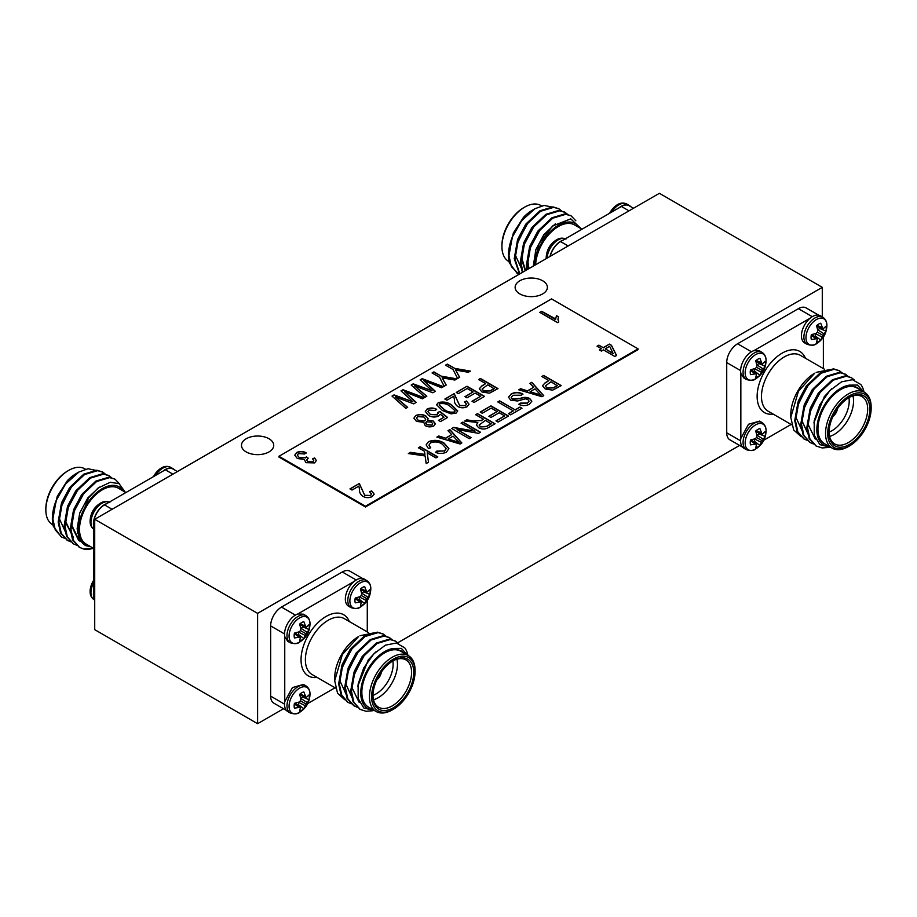 <?xml version="1.0" encoding="UTF-8"?>
<svg xmlns="http://www.w3.org/2000/svg" width="917" height="917" viewBox="0 0 917 917"><rect width="100%" height="100%" fill="white"/><g stroke="black" fill="none" stroke-linecap="round" stroke-linejoin="round"><path stroke-width="1.38" d="M278.94 456.299L365.447 506.241L638.06 348.85L551.553 298.908L278.94 456.299L278.94 457.056L365.447 506.998L638.06 349.606L638.06 348.85M401.016 390.883L403.022 389.725L424.25 397.749L422.405 398.826L404.535 391.685L416.226 402.391L413.682 403.858L395.41 396.958L407.675 407.32L405.83 408.386L392.029 396.075L394.046 394.906L412.959 401.818L401.016 390.883M432.079 372.944L433.901 371.889L441.352 376.188L456.953 378.87L454.901 380.051L442.154 377.861L446.212 385.071L444.172 386.252L439.53 377.242L432.079 372.944M511.078 393.989C515.01 391.995 518.942 392.006 522.885 394.023L521.292 395.204L512.981 395.261L511.193 397.382L512.443 399.055L520.145 398.437C523.469 397.061 526.656 397.072 529.717 398.494L531.803 401.233L529.43 404.214C525.922 406.048 522.381 406.071 518.781 404.294L520.375 403.113L527.309 403.056L529.017 401.084L527.848 399.514L525.487 398.826L517.566 400.993L510.666 400.133L508.477 397.176L511.078 394.241C515.01 392.235 518.942 392.247 522.885 394.276M480.221 412.065L490.95 405.876L508.511 416.02L498.023 422.084L495.971 420.892L504.637 415.894L499.157 412.73L490.95 417.476L488.899 416.284L497.106 411.538L491.18 408.122L482.273 413.258L480.221 412.065M461.056 423.138L462.879 422.084L480.451 432.228L478.514 433.351L457.09 429.546L471.097 437.627L469.275 438.681L451.703 428.537L453.651 427.414L475.04 431.208L461.056 423.138M430.6 442.819L428.973 445.089L430.715 447.771L428.434 448.562L426.153 444.848L428.491 441.673C434.096 439.541 439.335 440.045 444.183 443.163L448.906 448.654L446.361 452.173C442.911 453.777 439.3 453.846 435.506 452.379L436.87 451.061L444.378 450.946L446.247 448.528L442.349 444.218C438.83 441.788 434.91 441.329 430.6 442.819M427.093 409.016C430.314 407.607 433.5 407.698 436.641 409.303L435.048 410.495L428.938 410.071L427.918 411.55L430.211 414.278L437.1 414.839L437.879 412.386L439.965 411.481L447.599 417.476L440.527 421.556L438.475 420.364L444.011 417.166L440.332 414.278L438.418 416.18C434.876 417.51 431.552 417.246 428.48 415.39L425.305 411.424L427.093 409.269C430.314 407.859 433.5 407.95 436.641 409.555M438.154 413.429L437.879 412.386M445.547 365.172L447.37 364.118L454.809 368.416L470.41 371.098L468.369 372.279L455.623 370.09L459.681 377.3L457.64 378.48L452.987 369.471L445.547 365.172M478.628 379.535L480.451 378.48L498.023 388.625L489.449 393.175L481.975 392.006L479.27 388.774L481.987 385.759L485.701 383.615L478.628 379.535M453.755 396.259L446.911 400.213L444.86 399.033L454.213 393.634L459.589 405.429L465.343 405.646L466.421 404.156L464.483 401.933L466.535 401.004L469.046 404.225L467.108 406.735C463.933 408.214 460.815 408.122 457.732 406.46C455.222 404.523 454.133 402.299 454.454 399.801L453.755 396.259M540.01 312.491L541.626 311.562L555.542 319.597L556.459 315.654L558.51 316.835L557.949 319.219L558.774 321.947L557.593 322.635L539.804 312.365L541.626 311.31L555.496 318.818M597.07 346.213L598.893 345.159L603.226 347.658L609.392 344.104L611.444 345.296L616.591 355.498L614.86 356.484L603.455 349.904L601.403 351.085L599.351 349.904L601.403 348.712L597.07 346.213M296.592 452.517C299.813 451.118 303 451.198 306.163 452.78L304.559 453.972L298.38 453.583L297.326 455.119L299.114 457.411L305.361 457.721L306.37 456.861L308.215 458.179L306.587 460.025L307.848 461.664L312.766 461.881L313.74 460.552L312.548 458.844L314.6 457.915L316.354 460.54L314.634 462.902L305.923 462.661L304.318 459.44L297.314 458.477L294.735 455.176L296.592 452.769C299.813 451.359 303 451.451 306.163 453.032M358.868 486.113L352.025 490.056L349.973 488.876L359.326 483.477L364.702 495.272L370.457 495.489L371.534 493.999L369.585 491.776L371.649 490.847L374.147 494.068L372.21 496.578C369.047 498.069 365.917 497.977 362.845 496.303C360.335 494.366 359.235 492.154 359.567 489.644L358.868 486.113M456.265 392.442L466.994 386.252L484.554 396.396L474.066 402.46L472.014 401.268L480.68 396.259L475.201 393.106L466.994 397.84L464.942 396.66L473.149 391.914L467.223 388.487L458.317 393.634L456.265 392.442M418.393 447.771L420.215 446.717L437.787 456.861L435.965 457.915L427.207 452.86L428.514 462.214L426.187 463.555L425.121 455.932L408.352 453.56L410.449 452.356L424.915 454.396L424.479 451.279L418.393 447.771M425.832 415.974L428.124 418.737L427.494 420.181L433.248 421.041L435.403 423.769L433.81 425.958C430.83 427.265 427.964 427.15 425.19 425.614L423.757 422.347L416.421 421.339L413.911 418.118L415.756 415.573C419.241 414.037 422.599 414.175 425.832 415.974L428.124 418.863M438.143 402.643C443.358 401.337 447.909 402.173 451.806 405.154L457.709 410.942L456.139 413.063L451.049 413.865L442.452 410.552L436.561 404.741L438.143 402.895C443.358 401.589 447.909 402.425 451.806 405.406L451.806 405.154M447.977 430.692L449.88 429.592L461.836 442.968L460.059 444L436.87 437.1L438.773 435.999L445.559 438.143L451.691 434.601L447.977 430.692M475.659 414.702L477.482 413.647L495.054 423.792L488.601 427.517C485.38 429.465 482.033 429.534 478.582 427.712L476.336 424.938L477.826 422.542L464.713 421.029L466.787 419.826L472.564 420.823L481.093 420.525L483.419 419.184L475.659 414.702M497.793 401.933L499.616 400.878L515.136 409.83L519.928 407.068L521.979 408.248L510.574 414.839L508.511 413.647L513.302 410.885L497.793 401.933M529.888 383.398L531.791 382.297L543.747 395.685L541.97 396.706L518.781 389.805L520.684 388.716L527.458 390.86L533.602 387.306L529.888 383.398M420.181 379.821L422.187 378.664L443.415 386.687L441.57 387.753L423.7 380.624L435.392 391.318L432.847 392.785L414.576 385.897L426.841 396.259L424.995 397.325L411.194 385.014L413.212 383.845L432.125 390.757L420.181 379.821M541.832 376.509L543.655 375.454L561.215 385.598L552.653 390.149L545.179 388.98L542.474 385.736L545.191 382.733L548.905 380.589L541.832 376.509M94.715 519.309L257.608 613.358L822.285 287.342L659.392 193.304L94.715 519.309L94.715 629.658L257.608 723.696L283.513 708.738M246.203 451.921A16.128 9.308 0 0 0 263.775 453.938A16.128 9.308 0 0 0 273.725 445.33A16.128 9.308 0 0 0 257.608 436.022A16.128 9.308 0 0 0 241.48 445.33A16.128 9.308 0 0 0 246.203 451.921M519.859 293.921A16.128 9.308 0 0 0 537.431 295.939A16.128 9.308 0 0 0 547.38 287.342A16.128 9.308 0 0 0 531.252 278.034A16.128 9.308 0 0 0 515.136 287.342A16.128 9.308 0 0 0 519.859 293.921M822.285 287.342L822.285 316.904M257.608 613.358L257.608 723.696M397.76 642.783L739.595 445.421M740.615 370.594L726.722 362.57L726.722 432.801L740.615 440.813M726.722 362.57A15.36 8.872 -60 0 1 737.577 343.772L751.481 351.784M812.29 316.686L798.398 308.662L737.577 343.772M798.398 308.662A15.36 8.872 -60 0 1 806.077 307.894L818.64 315.15M742.472 447.083L729.898 439.828A15.36 8.872 -60 0 1 726.722 432.801M284.534 633.922L270.641 625.898L270.641 696.118L284.534 704.141M270.641 625.898A15.36 8.872 -60 0 1 281.496 607.088L295.389 615.112M356.197 580.002L342.305 571.979L281.496 607.088M342.305 571.979A15.36 8.872 -60 0 1 349.985 571.222L362.547 578.467M286.379 710.4L273.816 703.144A15.36 8.872 -60 0 1 270.641 696.118M550.223 256.324A15.36 8.872 -60 0 1 560.585 241.584L621.394 206.474A15.36 8.872 -60 0 1 629.073 205.706L633.487 208.262M535.631 264.761A32.255 18.615 -60 0 1 550.177 233.044A32.255 18.615 -60 0 1 574.535 224.929L581.963 229.227M553.123 207.299L544.148 205.419L534.966 208.709L521.624 220.733L512.225 237.239A38.388 22.168 120 0 0 508.454 255.373A38.388 22.168 120 0 0 509.371 262.915L517.303 273.461M558.705 208.709L552.951 206.887L539.884 210.818L526.817 223.14L517.383 240.644L514.242 258.709L519.572 274.023M564.746 212.194L558.992 210.371L545.913 214.303L532.846 226.625L523.412 244.128L520.271 262.193L522.358 272.418M570.775 215.678L565.021 213.856L551.954 217.787L538.875 230.11L529.441 247.613L526.312 265.678L526.69 269.919M512.225 237.239L508.969 255.66L511.342 266.56L518.999 274.355M561.834 211.116L559.083 208.927L553.708 207.322L540.64 211.254L527.562 223.576L518.128 241.079L514.999 259.144L519.824 273.885M567.875 214.601L565.124 212.412L559.737 210.807L546.67 214.738L533.602 227.061L524.169 244.564L521.028 262.629L522.816 272.154M575.842 220.779L571.153 215.885L565.778 214.291L552.699 218.223L539.632 230.545L530.198 248.049L527.069 266.113L527.332 269.541M508.454 255.373L513.325 233.044L523.492 217.306A33.791 19.509 -60 0 1 532.341 210.222L534.966 208.709M509.497 246.134L509.118 250.949M541.592 205.912L540.87 205.5A32.255 18.615 120 0 0 524.742 207.093A32.255 18.615 120 0 0 501.931 246.593A32.255 18.615 120 0 0 508.614 261.356L509.061 261.609M501.931 246.593L501.931 245.332A30.72 17.732 -60 0 1 523.653 207.723L524.742 207.093M509.371 262.915L508.454 254.995M579.567 227.84A33.791 19.509 120 0 0 553.226 228.918A33.791 19.509 120 0 0 534.542 265.38M533.488 265.987L539.104 243.532L552.607 225.972L570.752 218.865L581.321 228.849M511.64 238.798L511.296 240.013M531.333 219.094L526.507 224.631L517.337 243.498M537.362 222.579L532.548 228.115L524.547 243.131L521.933 258.628L525.567 270.561M543.391 226.063L538.577 231.588L530.576 246.616L527.963 262.113L528.96 268.601M538.737 212.526L525.75 224.195L517.761 239.211L515.148 254.708L522.037 269.758M544.767 216.011L531.791 227.68L523.79 242.696L521.177 258.193L525.292 270.721M550.796 219.484L537.821 231.153L529.82 246.18L527.206 261.677L528.444 268.91M555.427 223.771L543.85 234.637L535.849 249.653L533.293 266.102M549.994 256.462A15.669 9.044 -60 0 1 562.809 240.3M556.665 239.773A14.798 8.54 120 0 0 556.493 239.864L556.493 239.864A14.798 8.54 120 0 0 546.2 257.7L546.211 258.64M619.158 207.769A15.669 9.044 -60 0 1 629.222 205.442A15.669 9.044 -60 0 1 630.621 206.6M609.209 213.501L617.485 204.651A14.798 8.54 120 0 0 617.313 204.755A14.798 8.54 120 0 0 617.301 204.755A14.798 8.54 120 0 0 609.645 213.248M303.447 684.426L292.431 687.578L284.751 701.688A15.669 9.044 120 0 0 284.534 704.382A15.669 9.044 120 0 0 287.778 711.558L290.231 712.979A15.669 9.044 -60 0 1 286.987 705.803A15.669 9.044 -60 0 1 298.071 686.627A15.669 9.044 -60 0 1 305.9 685.847L303.447 684.426M307.791 703.499L335.037 687.773M367.281 631.916L367.281 600.463M354.191 581.424A15.669 9.044 120 0 0 345.342 599.065A15.669 9.044 120 0 0 348.586 606.229L351.051 607.65A15.669 9.044 -60 0 1 347.807 600.475A15.669 9.044 -60 0 1 358.879 581.298A15.669 9.044 -60 0 1 366.708 580.518L364.244 579.097A15.669 9.044 120 0 0 354.191 581.424L297.842 613.943A15.669 9.044 120 0 0 284.534 634.163A15.669 9.044 120 0 0 284.751 636.616L287.778 641.338L290.231 642.76A15.669 9.044 -60 0 1 286.987 635.584A15.669 9.044 -60 0 1 298.071 616.407A15.669 9.044 -60 0 1 305.9 615.628L303.447 614.207L297.842 613.943M284.751 636.627L284.751 701.688M373.001 710.721L366.055 711.271L360.198 709.403L353.859 702.273L351.475 691.372L354.615 673.319L364.049 655.815L377.116 643.482L390.183 639.562L395.571 641.155L398.391 643.436M357.389 707.282L354.157 705.907L347.818 698.788L345.445 687.899L348.575 669.834L358.008 652.331L371.087 639.997L384.154 636.077L389.542 637.67L392.281 639.871M351.36 703.798L348.128 702.433L341.789 695.304L339.416 684.414L342.545 666.35L351.979 648.846L365.046 636.524L378.125 632.592L383.489 634.186L386.252 636.387M359.819 709.173L353.102 701.837L350.718 690.937L353.859 672.883L363.292 655.38L376.36 643.046L389.438 639.126L395.181 640.937M353.79 705.689L347.073 698.364L344.689 687.463L347.83 669.399L357.263 651.895L370.33 639.562L383.398 635.641L389.152 637.464M347.749 702.204L341.032 694.868L338.66 683.979L341.789 665.914L351.222 648.411L364.301 636.089L377.368 632.157L383.123 633.979M374.537 710.583L363.808 707.97L358.18 698.571L358.111 684.128L363.705 668.034L373.827 653.844L385.461 645.144L396.408 643.012L404.775 647.872A38.388 22.168 -60 0 1 407.939 655.391M407.48 655.116L401.394 648.376L393.508 648.457L401.233 650.829L403.904 653.064M393.508 648.457A33.791 19.509 120 0 0 362.949 680.185A33.791 19.509 120 0 0 373.563 710.022M408.386 655.644L400.786 651.253A32.255 18.615 120 0 0 368.531 669.88A32.255 18.615 120 0 0 368.531 707.122L376.13 711.5A32.255 18.615 -60 0 1 376.13 674.27A32.255 18.615 -60 0 1 408.386 655.644A32.255 18.615 -60 0 1 415.069 670.407L415.069 671.668A30.72 17.732 120 0 0 393.347 659.128A30.72 17.732 120 0 0 371.626 696.737A30.72 17.732 120 0 0 393.347 709.277A30.72 17.732 120 0 0 415.069 671.668M393.347 709.277L392.258 709.907A32.255 18.615 -60 0 1 376.13 711.5M413.762 672.413A28.874 16.666 -60 0 1 393.347 707.775A28.874 16.666 -60 0 1 372.932 695.992A28.874 16.666 -60 0 1 393.347 660.63A28.874 16.666 -60 0 1 413.762 672.413M334.705 680.311L334.705 677.938A33.791 19.509 -60 0 1 358.593 636.558L342.339 654.578L334.705 680.723L337.571 693.275L344.769 699.751M373.964 632.856L360.049 635.71M396.901 659.231A27.338 15.784 -60 0 1 397.474 664.263A27.338 15.784 -60 0 1 373.494 699.774M372.932 695.35A27.338 15.784 120 0 0 378.595 707.248A27.338 15.784 120 0 0 399.652 699.923A27.338 15.784 120 0 0 411.584 672.413A27.338 15.784 120 0 0 405.922 659.896A27.338 15.784 120 0 0 392.797 660.951M372.944 695.418A24.266 14.007 120 0 0 393.129 664.263A24.266 14.007 120 0 0 392.854 660.916M376.841 679.852A7.68 4.436 120 0 0 381.334 672.081M357.779 686.225L368.267 659.908L375.729 651.976M359.189 702.422L351.624 686.936L354.237 671.439L362.238 656.423L375.213 644.754M352.472 698.513L345.594 683.452L348.196 667.954L356.197 652.938L369.173 641.27M346.443 695.029L339.554 679.967L342.167 664.47L350.168 649.454L363.143 637.785M353.813 675.726L362.983 656.859L367.809 651.322M347.784 672.253L356.954 653.374L361.779 647.838M341.743 668.768L350.924 649.889L355.739 644.364M360.335 582.845A14.798 8.54 -60 0 1 370.8 589.081L370.8 589.081C370.399 596.898 366.972 602.836 360.507 606.916A14.798 8.54 -60 0 1 349.881 601.071A14.798 8.54 -60 0 1 360.335 582.845M360.519 606.905A14.798 8.54 -60 0 1 360.507 606.916C358.65 608.762 355.498 609.014 351.051 607.65M366.112 600.383L364.645 603.409A10.729 6.201 -60 0 1 360.45 605.839L361.332 601.896L355.257 602.836A10.729 6.201 -60 0 1 355.257 597.987L359.831 596.761L361.332 595.5L361.676 593.574L360.45 589.001A10.729 6.201 -60 0 1 364.645 586.571L366.869 592.302L369.849 589.574A10.729 6.201 -60 0 1 369.849 594.422L366.112 600.383L359.315 596.967L359.315 599.397L364.645 603.409M359.831 601.884L355.143 598.595M361.332 601.896L355.899 597.861M358.673 599.924A8.872 5.124 120 0 0 359.315 599.397M366.869 598.698L361.332 595.5M367.946 597.196L361.573 593.047M369.849 594.422L363.694 591.809L361.596 593.024M363.694 591.809A8.872 5.124 120 0 0 363.843 590.995M366.869 592.302L360.656 589.62M366.112 591.007L360.92 588.588M299.527 617.955A14.798 8.54 -60 0 1 309.992 624.19L309.992 624.19C309.591 632.008 306.163 637.945 299.699 642.026A14.798 8.54 -60 0 1 299.699 642.026A14.798 8.54 -60 0 1 289.061 636.18A14.798 8.54 -60 0 1 299.527 617.955M305.292 635.492L303.836 638.519A10.729 6.201 -60 0 1 299.641 640.949L300.524 637.006L294.449 637.945A10.729 6.201 -60 0 1 294.449 633.097L299.022 631.87L300.524 630.609L300.868 628.684L299.641 624.11A10.729 6.201 -60 0 1 303.836 621.68L306.06 627.411L309.029 624.683A10.729 6.201 -60 0 1 309.029 629.532L305.292 635.492L298.506 632.077L298.506 634.507L303.836 638.519M299.022 636.994L294.334 633.704M300.524 637.006L295.079 632.971M297.865 635.034A8.872 5.124 120 0 0 298.506 634.507M306.06 633.807L300.524 630.609M307.138 632.306L300.753 628.156L302.885 626.919A8.872 5.124 120 0 0 303.023 626.105M309.029 629.532L302.885 626.919M306.06 627.411L299.848 624.729M305.292 626.116L300.1 623.698M299.527 688.174A14.798 8.54 -60 0 1 309.992 694.41L309.992 694.41C309.591 702.227 306.163 708.165 299.699 712.245A14.798 8.54 -60 0 1 299.699 712.245A14.798 8.54 -60 0 1 289.061 706.399A14.798 8.54 -60 0 1 299.527 688.174M305.292 705.712L303.836 708.738A10.729 6.201 -60 0 1 299.641 711.168L300.524 707.225L294.449 708.165A10.729 6.201 -60 0 1 294.449 703.316L299.022 702.09L300.524 700.829L300.868 698.903L299.641 694.329A10.729 6.201 -60 0 1 303.836 691.899L306.06 697.631L309.029 694.903A10.729 6.201 -60 0 1 309.029 699.751L305.292 705.712L298.506 702.296L298.506 704.726L303.836 708.738M299.022 707.213L294.334 703.924M300.524 707.225L295.079 703.19M297.865 705.253A8.872 5.124 120 0 0 298.506 704.726M306.06 704.027L300.524 700.829M307.138 702.525L300.753 698.376L302.885 697.138A8.872 5.124 120 0 0 303.023 696.324M309.029 699.751L302.885 697.138M306.06 697.631L299.848 694.948M305.292 696.335L300.1 693.917M377.07 679.371A7.68 4.436 120 0 0 381.025 672.528M759.528 421.109L748.513 424.262L740.844 438.372A15.669 9.044 120 0 0 740.615 441.066A15.669 9.044 120 0 0 743.859 448.241L746.323 449.662A15.669 9.044 -60 0 1 743.079 442.487A15.669 9.044 -60 0 1 754.152 423.299A15.669 9.044 -60 0 1 761.981 422.531L759.528 421.109M763.872 440.183L791.119 424.456M823.374 368.6L823.374 337.147M810.284 318.107A15.669 9.044 120 0 0 801.435 335.748A15.669 9.044 120 0 0 804.679 342.912L807.132 344.333A15.669 9.044 -60 0 1 803.888 337.158A15.669 9.044 -60 0 1 814.961 317.97A15.669 9.044 -60 0 1 822.801 317.202L820.337 315.78A15.669 9.044 120 0 0 810.273 318.107L753.934 350.626A15.669 9.044 120 0 0 740.615 370.846A15.669 9.044 120 0 0 740.844 373.299M740.844 438.372L740.844 373.311L743.87 378.022L746.323 379.443A15.669 9.044 -60 0 1 743.079 372.268A15.669 9.044 -60 0 1 754.152 353.079A15.669 9.044 -60 0 1 761.981 352.311L759.528 350.89L753.934 350.626M829.083 447.404L822.148 447.954L816.29 446.075L809.94 438.956L807.568 428.056L810.697 409.991L820.13 392.487L833.198 380.165L846.276 376.234L851.652 377.838L854.472 380.108M813.471 443.954L810.238 442.59L803.911 435.472L801.527 424.571L804.668 406.506L814.101 389.014L827.168 376.681L840.247 372.76L845.623 374.354L848.374 376.543M807.441 440.469L804.22 439.105L797.882 431.987L795.497 421.086L798.627 403.033L808.06 385.53L821.139 373.196L834.206 369.276L839.582 370.869L842.333 373.07M815.901 445.845L809.184 438.521L806.811 427.62L809.94 409.555L819.374 392.052L832.453 379.73L845.52 375.798L851.274 377.621M809.871 442.372L803.154 435.036L800.782 424.135L803.911 406.071L813.345 388.579L826.412 376.245L839.491 372.325L845.245 374.136M803.842 438.888L797.125 431.552L794.741 420.651L797.882 402.597L807.315 385.094L820.383 372.76L833.45 368.84L839.204 370.651M830.63 447.267L819.89 444.653L814.262 435.254L814.193 420.811L819.798 404.706L829.919 390.527L841.554 381.827L852.489 379.695L860.857 384.544A38.388 22.168 -60 0 1 864.032 392.075M863.562 391.8L857.475 385.048L849.601 385.129L857.315 387.501L859.997 389.748M849.601 385.129A33.791 19.509 120 0 0 819.041 416.868A33.791 19.509 120 0 0 829.656 446.705M864.467 392.327L856.868 387.937A32.255 18.615 120 0 0 824.624 406.552A32.255 18.615 120 0 0 824.624 443.794L832.223 448.184A32.255 18.615 -60 0 1 832.223 410.942A32.255 18.615 -60 0 1 864.467 392.327A32.255 18.615 -60 0 1 871.15 407.091L871.15 408.34A30.72 17.732 120 0 0 849.429 395.8A30.72 17.732 120 0 0 827.719 433.42A30.72 17.732 120 0 0 849.429 445.96A30.72 17.732 120 0 0 871.15 408.34M849.429 445.96L848.351 446.59A32.255 18.615 -60 0 1 832.223 448.184M869.843 409.097A28.874 16.666 -60 0 1 849.429 444.458A28.874 16.666 -60 0 1 829.014 432.675A28.874 16.666 -60 0 1 849.429 397.313A28.874 16.666 -60 0 1 869.843 409.097M790.786 416.983L790.786 414.61A33.791 19.509 -60 0 1 814.686 373.23L798.432 391.261L790.786 417.407L793.663 429.947L800.85 436.435M830.057 369.54L816.141 372.394M852.993 395.903A27.338 15.784 -60 0 1 853.555 400.947A27.338 15.784 -60 0 1 829.587 436.458M829.025 432.033A27.338 15.784 120 0 0 834.676 443.931A27.338 15.784 120 0 0 855.744 436.607A27.338 15.784 120 0 0 867.677 409.097A27.338 15.784 120 0 0 862.014 396.58A27.338 15.784 120 0 0 848.878 397.634M829.025 432.102A24.266 14.007 120 0 0 849.211 400.947A24.266 14.007 120 0 0 848.947 397.6M832.923 416.536A7.68 4.436 120 0 0 837.416 408.764M813.86 422.897L824.349 396.591L831.811 388.659M815.282 439.094L807.717 423.62L810.319 408.122L818.319 393.106L831.295 381.438M808.565 435.197L801.676 420.135L804.289 404.638L812.29 389.622L825.266 377.953M802.535 431.712L795.647 416.65L798.26 401.153L806.249 386.137L819.236 374.468M809.894 412.409L819.076 393.542L823.902 388.006M803.865 408.925L813.047 390.057L817.861 384.521M797.836 405.452L807.006 386.573L811.832 381.036M816.428 319.529A14.798 8.54 -60 0 1 826.893 325.764L826.893 325.764C826.492 333.57 823.065 339.519 816.6 343.588A14.798 8.54 -60 0 1 816.6 343.588A14.798 8.54 -60 0 1 805.963 337.743A14.798 8.54 -60 0 1 816.428 319.529M822.194 337.066L820.738 340.092A10.729 6.201 -60 0 1 816.543 342.522L817.414 338.579L811.35 339.519A10.729 6.201 -60 0 1 811.35 334.671L815.924 333.444L817.414 332.183L817.758 330.246L816.543 325.673A10.729 6.201 -60 0 1 820.738 323.254L822.962 328.985L825.93 326.257A10.729 6.201 -60 0 1 825.93 331.094L822.194 337.066L815.408 333.65L815.408 336.069L820.738 340.092M815.924 338.556L811.224 335.278M817.414 338.579L811.981 334.545M814.766 336.608A8.872 5.124 120 0 0 815.408 336.069M822.962 335.381L817.414 332.183M824.039 333.88L817.655 329.73L819.787 328.492A8.872 5.124 120 0 0 819.924 327.667M825.93 331.094L819.787 328.492M822.962 328.985L816.738 326.292M822.194 327.69L817.001 325.271M755.619 354.638A14.798 8.54 -60 0 1 766.073 360.874L766.073 360.874C765.684 368.68 762.245 374.629 755.78 378.698A14.798 8.54 -60 0 1 755.78 378.698A14.798 8.54 -60 0 1 745.154 372.852A14.798 8.54 -60 0 1 755.619 354.638M761.385 372.176L759.929 375.202A10.729 6.201 -60 0 1 755.723 377.632L756.605 373.689L750.53 374.629A10.729 6.201 -60 0 1 750.53 369.78L755.104 368.554L756.605 367.293L756.949 365.356L755.723 360.782A10.729 6.201 -60 0 1 759.929 358.364L762.153 364.095L765.122 361.355A10.729 6.201 -60 0 1 765.122 366.204L761.385 372.176L754.588 368.76L754.588 371.179L759.929 375.202M755.104 373.666L750.415 370.388M756.605 373.689L751.172 369.654M753.957 371.717A8.872 5.124 120 0 0 754.588 371.179M762.153 370.491L756.605 367.293M763.231 368.978L756.846 364.84M765.122 366.204L758.967 363.602L756.869 364.806M758.967 363.602A8.872 5.124 120 0 0 759.116 362.777M762.153 364.095L755.929 361.401M761.385 362.8L756.193 360.381M755.619 424.858A14.798 8.54 -60 0 1 766.073 431.093L766.073 431.093C765.684 438.899 762.245 444.848 755.78 448.917A14.798 8.54 -60 0 1 755.78 448.917A14.798 8.54 -60 0 1 745.154 443.071A14.798 8.54 -60 0 1 755.619 424.858M761.385 442.395L759.929 445.421A10.729 6.201 -60 0 1 755.723 447.851L756.605 443.908L750.53 444.848A10.729 6.201 -60 0 1 750.53 440L755.104 438.773L756.605 437.512L756.949 435.575L755.723 431.001A10.729 6.201 -60 0 1 759.929 428.583L762.153 434.314L765.122 431.586A10.729 6.201 -60 0 1 765.122 436.423L761.385 442.395L754.588 438.979L754.588 441.398L759.929 445.421M755.104 443.885L750.415 440.607M756.605 443.908L751.172 439.873M753.957 441.937A8.872 5.124 120 0 0 754.588 441.398M762.153 440.71L756.605 437.512M763.231 439.209L756.846 435.059L758.967 433.821A8.872 5.124 120 0 0 759.116 432.996M765.122 436.423L758.967 433.821M762.153 434.314L755.929 431.62M761.385 433.019L756.193 430.6M833.152 416.054A7.68 4.436 120 0 0 837.106 409.2M94.715 598.755A15.36 8.872 -60 0 1 93.637 593.929L93.637 523.71A15.36 8.872 -60 0 1 104.492 504.9L165.312 469.791A15.36 8.872 -60 0 1 172.992 469.023L177.405 471.579M163.077 471.086A15.669 9.044 -60 0 1 173.141 468.759A15.669 9.044 -60 0 1 174.528 469.917M153.128 476.817L161.392 467.968A14.798 8.54 120 0 0 161.22 468.071A14.798 8.54 120 0 0 161.209 468.083A14.798 8.54 120 0 0 153.552 476.565M94.715 599.305A15.669 9.044 -60 0 1 93.649 591.35M93.626 580.358A14.798 8.54 120 0 0 90.107 591.236L93.626 579.853M93.649 526.278A15.669 9.044 -60 0 1 106.727 503.616M100.572 503.089A14.798 8.54 120 0 0 100.411 503.181A14.798 8.54 120 0 0 100.4 503.192A14.798 8.54 120 0 0 90.107 521.016L90.107 521.016C90.508 513.199 93.947 507.261 100.411 503.181L100.583 503.078C103.724 501.186 106.819 500.98 109.868 502.447M82.645 475.843L69.669 487.512L61.668 502.527L59.055 518.025L65.944 533.086M88.674 479.327L75.698 490.996L67.698 506.012L65.096 521.509L73.417 537.419L65.841 521.945L68.454 506.448L76.455 491.432L81.281 485.895M94.715 482.812L81.739 494.481L73.738 509.497L71.125 524.994L78.69 540.468L80.868 541.466M99.334 487.087L87.768 497.965L79.768 512.981L77.154 528.479L77.785 533.556M119.76 484.107L115.061 479.201L109.685 477.608L96.617 481.54L83.55 493.862L74.117 511.365L70.976 529.43L73.36 540.331L79.687 547.449L83.676 549.008L93.087 548.091M97.042 470.616L88.055 468.736L78.885 472.026L65.531 484.05L56.143 500.567L52.877 518.988L55.261 529.888L61.599 537.007L64.82 538.371M105.753 474.444L103.002 472.244L97.626 470.65L84.547 474.57L71.48 486.904L62.047 504.407L58.906 522.461L61.29 533.362L67.617 540.48L70.85 541.844M111.782 477.917L109.043 475.728L103.655 474.135L90.588 478.055L77.509 490.389L68.076 507.88L64.947 525.945L67.319 536.846L73.658 543.964L76.89 545.328M56.143 500.567A38.388 22.168 120 0 0 52.361 518.69A38.388 22.168 120 0 0 53.278 526.232L52.372 518.311M52.361 518.69L57.244 496.361L67.4 480.623A33.791 19.509 -60 0 1 76.26 473.55L78.885 472.026M53.278 526.232L61.221 536.777M102.624 472.037L96.87 470.215L83.802 474.135L70.724 486.468L61.29 503.972L58.161 522.037L60.533 532.926L67.25 540.262M108.653 475.51L102.899 473.699L89.832 477.619L76.753 489.953L67.319 507.445L64.19 525.51L66.574 536.411L73.28 543.747M114.682 478.995L108.94 477.172L95.861 481.104L82.794 493.426L73.36 510.929L70.219 528.994L72.603 539.884L79.32 547.22M123.474 491.157A33.791 19.509 120 0 0 87.849 502.585A33.791 19.509 120 0 0 85.992 545.741L79.045 538.107L77.441 526.713L88.559 497.839L97.981 488.096L110.246 482.262L119.061 483.66L125.228 492.165M85.992 545.741L90.325 546.498M55.547 502.115L55.215 503.341M75.24 482.411L70.426 487.947L61.244 506.826M87.31 489.38L82.484 494.916L74.483 509.932L71.881 525.43L79.447 540.904L81.028 541.672M53.415 509.451L53.026 514.265M85.499 469.229L84.777 468.816A32.255 18.615 120 0 0 68.649 470.41A32.255 18.615 120 0 0 45.85 509.909A32.255 18.615 120 0 0 52.533 524.673L52.968 524.925M68.649 470.41L67.571 471.04A30.72 17.732 -60 0 0 45.85 508.66L45.85 509.909M93.351 548.24A38.388 22.168 -60 0 1 83.676 549.008M93.626 548.4L86.198 544.113A32.255 18.615 -60 0 1 79.515 529.35A32.255 18.615 -60 0 1 93.591 496.888A32.255 18.615 -60 0 1 118.442 488.245L125.881 492.544M365.447 506.241L365.447 506.998M597.288 346.339L598.893 345.159M598.893 345.411L603.226 347.658M603.226 347.91L609.392 344.104M609.392 344.356L611.444 345.296M611.444 345.549L616.488 355.555M599.569 350.03L601.403 348.712M605.277 348.85L613.221 353.687L609.645 346.328L605.277 348.85L613.221 353.435M297.326 455.245L299.114 457.411M299.114 457.663L305.361 457.721M305.361 457.973L306.37 456.861M306.37 457.113L308.009 458.282M306.587 460.151L307.848 461.664M307.848 461.916L312.766 461.881M312.766 462.134L313.74 460.678M312.754 459.004L314.6 457.915M314.6 458.168L316.354 460.666M294.747 455.302L296.592 452.769M555.542 319.597L556.459 315.654M556.459 315.907L558.419 317.041M557.949 319.345L558.659 322.027M350.179 489.002L359.326 483.477M359.326 483.729L364.702 495.272M364.702 495.524L370.457 495.489M370.457 495.742L371.523 494.137M369.826 491.913L371.649 490.847M371.649 491.099L374.147 494.194M445.077 399.159L454.213 393.634M454.213 393.874L459.589 405.429M459.589 405.681L465.343 405.646M465.343 405.899L466.421 404.282M464.724 402.07L466.535 401.004M466.535 401.256L469.034 404.351M456.483 392.568L466.994 386.252M466.994 386.504L484.336 396.522M472.232 401.394L480.68 396.259M465.16 396.786L473.149 391.914M478.846 379.661L480.451 378.48M480.451 378.732L497.805 388.751M479.282 388.9L481.987 385.759M481.987 386.011L485.701 383.615M482.101 389.152L483.706 391.146L490.354 390.929L494.137 388.739L487.752 384.808L482.101 389.026L483.706 390.894L490.354 390.676L494.137 388.487M418.611 447.897L420.215 446.717M420.215 446.969L437.569 456.987M428.48 462.237L427.207 452.86M408.707 453.617L410.449 452.356M410.449 452.608L424.915 454.396M445.765 365.298L447.37 364.118M447.37 364.37L454.809 368.416M454.809 368.668L470.077 371.293M459.577 377.357L455.623 370.09M433.248 421.041L427.494 420.181M433.248 421.293L435.392 423.895M413.911 418.244L415.756 415.573M415.756 415.814C419.241 414.289 422.599 414.415 425.832 416.226M416.513 418.267L418.244 420.536L424.697 420.926L425.74 419.333M425.694 423.012L427.013 424.812L431.976 425.156L432.744 423.906M431.976 424.903L432.755 423.792L431.471 422.118L426.485 421.763L425.683 422.886L427.013 424.56L431.976 425.156M424.697 420.674L425.74 419.207L424.021 417.029L417.579 416.616L416.513 418.152L418.244 420.284L424.697 420.926M427.918 411.676L430.211 414.278M430.211 414.53L437.1 414.839M437.1 415.08L437.879 412.639M437.982 412.593L439.965 411.481M439.965 411.733L447.416 417.579M438.693 420.49L444.011 417.166M425.305 411.55L427.093 409.269M451.806 405.406L457.709 411.068M436.572 404.867L438.143 402.895M439.151 404.993L444.287 409.75C447.083 412.02 450.442 412.833 454.396 412.214L455.141 410.965M454.396 411.962L455.153 410.839L449.995 406.208C447.209 403.961 443.851 403.136 439.908 403.732L439.14 404.867L444.287 409.498C447.083 411.767 450.442 412.581 454.396 411.962L454.396 412.214M428.973 445.215L430.509 447.84M426.164 444.974L428.491 441.673M428.491 441.925C434.096 439.793 439.335 440.298 444.183 443.415L444.183 443.163M444.183 443.415L448.906 448.78M435.69 452.448L436.87 451.061M436.87 451.313L444.378 450.946M444.378 451.198L446.235 448.642M448.126 430.852L449.88 429.592M449.88 429.844L461.687 443.06M437.157 437.18L438.773 435.999M438.773 436.251L445.559 438.143M445.559 438.395L451.691 434.601M448.207 438.979L459.119 442.682L453.147 436.137L448.207 438.979L459.119 442.43M461.274 423.264L462.879 422.084M462.879 422.336L480.233 432.354M470.88 437.753L457.09 429.546M451.921 428.663L453.651 427.414M453.651 427.654L475.04 431.208M475.877 414.828L477.482 413.647M477.482 413.899L494.836 423.918M476.347 425.064L477.826 422.542M465.045 421.086L466.787 419.826M466.787 420.078L472.564 421.075L481.093 420.525M481.093 420.777L483.419 419.184M479.132 425.133L480.393 426.909L486.423 426.657L491.18 423.918L485.471 420.364L479.132 425.007L480.393 426.657L486.423 426.405L491.18 423.665M480.439 412.192L490.95 405.876M490.95 406.128L508.293 416.146M496.189 421.018L504.637 415.894M489.116 416.41L497.106 411.538M498.011 402.047L499.616 400.878M499.616 401.119L515.136 409.83M515.136 410.082L519.928 407.068M519.928 407.32L521.762 408.374M508.729 413.773L513.302 410.885M511.193 397.508L512.443 399.055M512.443 399.308L520.145 398.689C523.469 397.302 526.656 397.325 529.717 398.746L529.717 398.494M529.717 398.746L531.791 401.359M518.988 404.397L520.375 403.113M520.375 403.365L527.309 403.056M527.309 403.308L529.017 401.21M508.477 397.302L511.078 394.241M530.037 383.558L531.791 382.297M531.791 382.549L543.598 395.766M519.068 389.897L520.684 388.716M520.684 388.968L527.458 390.86M527.458 391.112L533.602 387.306M530.118 391.697L541.03 395.387L535.058 388.842L530.118 391.697L541.03 395.147M432.297 373.07L433.901 371.889M433.901 372.142L441.352 376.188M441.352 376.44L456.62 379.065M446.109 385.129L442.154 377.861M420.341 379.97L422.187 378.664M422.187 378.916L443.152 386.836M426.29 382.87L423.7 380.624M426.29 383.123L435.22 391.421M426.669 396.362L414.576 385.897M411.366 385.163L413.212 383.845M413.212 384.097L432.125 390.757M401.176 391.043L403.022 389.725M403.022 389.977L423.986 397.909M407.125 393.943L404.535 391.685M407.125 394.195L416.054 402.483M407.503 407.423L395.41 396.958M392.201 396.224L394.046 394.906M394.046 395.158L412.959 401.818M542.05 376.635L543.655 375.454M543.655 375.706L561.009 385.713M542.474 385.862L545.191 382.733M545.191 382.974L548.905 380.589M545.306 386.126L546.91 388.12L553.559 387.902L557.341 385.713L550.957 381.77L545.294 386L546.91 387.868L553.559 387.65L557.341 385.461M628.993 210.853L621.394 206.474M560.585 241.584L568.173 245.962M565.342 238.821A15.669 9.044 120 0 0 558.121 239.91A15.669 9.044 120 0 0 547.071 258.147M617.485 204.651C620.626 202.76 623.72 202.554 626.769 204.021A15.669 9.044 120 0 0 618.929 204.8A15.669 9.044 120 0 0 611.719 212.045M317.099 677.422A35.316 20.392 -60 0 1 301.04 659.747A35.316 20.392 -60 0 1 321.477 619.594A35.316 20.392 -60 0 1 349.343 621.566M368.485 632.615L344.311 618.654A32.255 18.615 120 0 0 319.46 627.297A32.255 18.615 120 0 0 305.384 659.747A32.255 18.615 120 0 0 312.067 674.511L335.553 688.071M773.18 414.106A35.316 20.392 -60 0 1 757.133 396.431A35.316 20.392 -60 0 1 777.57 356.266A35.316 20.392 -60 0 1 805.435 358.238M824.578 369.287L800.403 355.337A32.255 18.615 120 0 0 775.553 363.98A32.255 18.615 120 0 0 761.477 396.431A32.255 18.615 120 0 0 768.148 411.194L791.635 424.754M161.392 467.968C164.533 466.077 167.628 465.87 170.677 467.338A15.669 9.044 120 0 0 162.848 468.117A15.669 9.044 120 0 0 155.638 475.361M93.626 582.753A15.669 9.044 120 0 0 94.199 599.798C91.356 597.85 89.992 594.995 90.107 591.236M109.249 502.149A15.669 9.044 120 0 0 102.039 503.227A15.669 9.044 120 0 0 91.975 516.489A15.669 9.044 120 0 0 93.626 529.201M93.637 593.929L94.715 594.548M94.715 524.329L93.637 523.71M104.492 504.9L112.092 509.279M172.9 474.169L165.312 469.791M516.924 273.243L517.681 273.679M558.338 208.491L559.083 208.927M564.368 211.965L565.124 212.412M570.397 215.449L571.153 215.885M509.772 262.021L509.095 261.632M565.949 239.131C562.9 237.663 559.806 237.87 556.676 239.761L556.493 239.864C550.028 243.945 546.601 249.882 546.2 257.7M626.769 204.021L629.222 205.442M395.571 641.155L394.814 640.719M389.53 637.67L388.785 637.235M383.501 634.186L382.744 633.75M360.186 709.391L359.441 708.956M354.157 705.907L353.4 705.471M348.128 702.422L347.371 701.998M366.708 580.518C369.562 582.467 370.927 585.321 370.8 589.081M305.9 615.628C308.754 617.577 310.118 620.431 309.992 624.19M290.231 642.76C294.689 644.124 297.842 643.872 299.699 642.026M305.9 685.847C308.754 687.796 310.118 690.65 309.992 694.41M290.231 712.979C294.689 714.343 297.842 714.091 299.699 712.245M851.652 377.838L850.896 377.403M845.623 374.354L844.866 373.918M839.582 370.869L838.837 370.434M816.279 446.075L815.522 445.639M810.25 442.59L809.493 442.154M804.209 439.105L803.464 438.67M822.801 317.202C825.644 319.15 827.008 322.005 826.893 325.764M807.132 344.333C811.579 345.698 814.743 345.445 816.6 343.588M761.981 352.311C764.835 354.26 766.199 357.114 766.073 360.874M746.323 379.443C750.771 380.807 753.923 380.555 755.78 378.698M761.981 422.531C764.835 424.479 766.199 427.333 766.073 431.093M746.323 449.662C750.771 451.026 753.923 450.774 755.78 448.917M170.677 467.338L173.141 468.759M94.199 529.579C91.356 527.63 89.992 524.776 90.107 521.016M79.447 540.904L78.69 540.468M53.679 525.338L53.003 524.948M60.843 536.56L61.588 536.995M66.872 540.044L67.629 540.48M72.901 543.529L73.658 543.964M78.942 547.013L79.687 547.449M102.246 471.808L103.002 472.244M108.275 475.293L109.031 475.728M114.316 478.777L115.072 479.213"/></g></svg>
